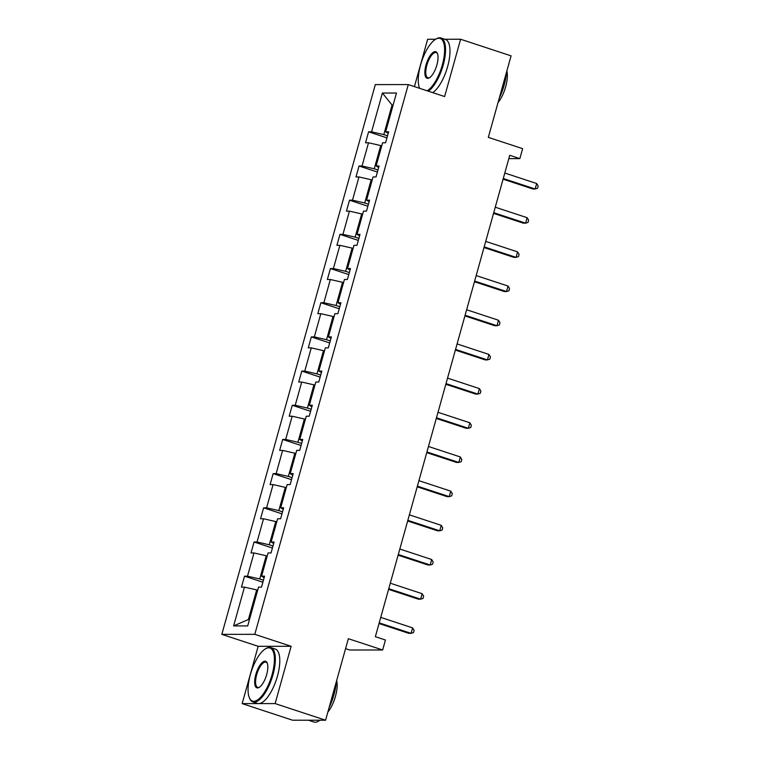 <?xml version="1.0" encoding="UTF-8"?>
<svg xmlns="http://www.w3.org/2000/svg" width="760" height="760" viewBox="0 0 760 760"><rect width="100%" height="100%" fill="white"/><g stroke="black" fill="none" stroke-linecap="round" stroke-linejoin="round"><path stroke-width="1.14" d="M291.127 646.294L258.162 646.313L242.164 703.608L275.13 703.589L291.127 646.294L254.79 634.334L408.281 84.588L444.619 96.548L460.617 39.245L444.809 39.254M435.66 39.263L427.652 39.273L414.428 86.611M460.617 39.245L511.072 55.86L488.319 137.37L522.633 148.656L519.85 158.631L509.751 155.306L375.354 636.69L385.443 640.015L382.66 649.981L348.346 638.694L325.584 720.204L292.619 720.223L242.164 703.608M275.13 703.589L325.584 720.204M345.562 648.65L349.695 650.009L382.66 649.981M258.162 646.313L221.825 634.353L375.316 84.607L408.281 84.588M257.659 590.244L256.671 589.922L248.416 619.505L233.624 625.917L244.454 587.128L241.471 587.138L244.53 576.175L262.884 582.217M256.671 589.922L244.454 587.128M254.79 634.334L221.825 634.353M267.206 556.063L266.219 555.74L259.73 578.968L247.513 576.175L244.53 576.175M247.513 576.175L253.992 552.947L251.009 552.957L254.068 541.994L272.422 548.036M276.745 521.883L275.756 521.559L269.277 544.787L257.051 541.994L254.068 541.994M257.051 541.994L263.54 518.767L260.556 518.776L263.615 507.813L281.969 513.855M286.292 487.701L285.304 487.378L278.815 510.606L266.599 507.813L263.615 507.813M266.599 507.813L273.087 484.585L270.094 484.595L273.153 473.632L291.517 479.674M295.83 453.52L294.851 453.197L288.363 476.425L276.146 473.632L273.153 473.632M276.146 473.632L282.625 450.404L279.642 450.414L282.701 439.451L301.055 445.493M305.377 419.339L304.389 419.016L297.91 442.244L285.684 439.451L282.701 439.451M285.684 439.451L292.173 416.224L289.19 416.224L292.248 405.27L310.602 411.312M314.916 385.159L313.937 384.835L307.448 408.063L295.231 405.27L292.248 405.27M295.231 405.27L301.71 382.042L298.727 382.042L301.786 371.089L320.14 377.131M324.463 350.977L323.475 350.654L316.996 373.873L304.769 371.089L301.786 371.089M304.769 371.089L311.258 347.861L308.275 347.861L311.334 336.908L329.688 342.95M334.01 316.797L333.022 316.474L326.534 339.691L314.317 336.908L311.334 336.908M314.317 336.908L320.805 313.68L317.813 313.68L320.872 302.727L339.235 308.769M343.548 282.615L342.56 282.292L336.081 305.51L323.865 302.727L320.872 302.727M323.865 302.727L330.344 279.499L327.36 279.499L330.419 268.546L348.773 274.588M353.096 248.434L352.108 248.112L345.619 271.329L333.402 268.546L330.419 268.546M333.402 268.546L339.891 245.319L336.908 245.319L339.967 234.365L358.321 240.407M362.634 214.254L361.655 213.93L355.167 237.148L342.95 234.365L339.967 234.365M342.95 234.365L349.429 211.137L346.446 211.137L349.505 200.184L367.859 206.226M372.181 180.072L371.193 179.75L364.714 202.968L352.488 200.184L349.505 200.184M352.488 200.184L358.976 176.957L355.993 176.957L359.052 166.003L377.406 172.045M381.729 145.891L380.741 145.568L374.252 168.786L362.035 166.003L359.052 166.003M362.035 166.003L368.524 142.775L365.531 142.775L368.59 131.822L386.954 137.864M393.043 105.355L392.055 105.032L383.8 134.605L371.583 131.822L368.59 131.822M371.583 131.822L382.403 93.034L396.483 93.034L385.652 131.812L388.635 131.812L385.577 142.766L382.594 142.766L376.115 165.993L379.097 165.993L376.038 176.947L373.055 176.947L366.567 200.174L369.55 200.174L366.491 211.128L363.508 211.128L357.029 234.355L360.012 234.355L356.953 245.309L353.97 245.309L347.481 268.536L350.464 268.536L347.405 279.49L344.423 279.49L337.934 302.717L340.926 302.717L337.867 313.671L334.875 313.671L328.396 336.898L331.379 336.898L328.32 347.852L325.337 347.852L318.849 371.079L321.831 371.079L318.772 382.033L315.79 382.033L309.31 405.26L312.293 405.26L309.234 416.214L306.251 416.214L299.763 439.441L302.746 439.441L299.687 450.395L296.704 450.395L290.216 473.623L293.208 473.623L290.149 484.576L287.156 484.576L280.677 507.803L283.66 507.803L280.601 518.757L277.618 518.757L271.13 541.984L274.113 541.984L271.054 552.938L268.071 552.938L261.592 576.165L264.575 576.165L261.516 587.119L258.533 587.119L247.703 625.908L233.624 625.917M264.147 577.676L261.592 576.165M263.454 580.193L259.73 578.968M266.219 555.74L253.992 552.947M273.695 543.495L271.13 541.984M272.992 546.003L269.277 544.787M275.756 521.559L263.54 518.767M283.242 509.314L280.677 507.803M282.54 511.822L278.815 510.606M285.304 487.378L273.087 484.585M292.78 475.133L290.216 473.623M292.077 477.641L288.363 476.425M294.851 453.197L282.625 450.404M302.328 440.952L299.763 439.441M301.625 443.46L297.91 442.244M304.389 419.016L292.173 416.224M311.866 406.771L309.31 405.26M311.173 409.279L307.448 408.063M313.937 384.835L301.71 382.042M321.413 372.59L318.849 371.079M320.71 375.098L316.996 373.873M323.475 350.654L311.258 347.861M330.952 338.409L328.396 336.898M330.258 340.917L326.534 339.691M333.022 316.474L320.805 313.68M340.499 304.228L337.934 302.717M339.796 306.736L336.081 305.51M342.56 282.292L330.344 279.499M350.047 270.047L347.481 268.536M349.344 272.555L345.619 271.329M352.108 248.112L339.891 245.319M359.584 235.866L357.029 234.355M358.881 238.374L355.167 237.148M361.655 213.93L349.429 211.137M369.132 201.685L366.567 200.174M368.429 204.193L364.714 202.968M371.193 179.75L358.976 176.957M378.67 167.504L376.115 165.993M377.976 170.012L374.252 168.786M380.741 145.568L368.524 142.775M388.217 133.323L385.652 131.812M508.829 158.631L519.85 158.631M248.416 619.505L249.489 619.495M387.514 135.831L383.8 134.605M393.129 105.032L392.055 105.032L382.403 93.034M503.091 179.18L532.922 189.002L535.144 189.002L503.281 178.514M536.674 183.521L538.175 186.029L537.567 188.223L535.144 189.002L536.674 183.521L504.811 173.033M427.091 90.782A27.93 10.402 -71.8 0 0 442.31 64.98A27.93 10.402 -71.8 0 0 435.47 39.377A27.93 10.402 -71.8 0 0 420.565 64.989A27.93 10.402 -71.8 0 0 419.472 87.989A27.93 10.402 -71.8 0 0 419.615 88.322L419.472 87.989M435.47 39.377L436.183 38.95A28.623 10.659 108.2 0 1 440.99 38A28.623 10.659 108.2 0 1 443.184 65.179A28.623 10.659 108.2 0 1 428.298 91.171M436.876 64.98A13.965 5.196 108.2 0 1 429.419 77.786A13.965 5.196 108.2 0 1 425.999 64.989A13.965 5.196 108.2 0 1 431.993 53.371A13.965 5.196 108.2 0 1 437.418 53.485A13.965 5.196 108.2 0 1 436.876 64.98M437.57 53.893A13.281 4.94 -71.8 0 0 436.192 52.573A13.281 4.94 -71.8 0 0 426.873 65.189A13.281 4.94 -71.8 0 0 427.889 77.795A13.281 4.94 -71.8 0 0 429.78 77.548M506.417 72.552A28.623 10.659 108.2 0 1 504.136 85.243A28.623 10.659 108.2 0 1 499.329 97.936M506.853 70.974A20.605 7.676 108.2 0 1 505.666 86.773A20.605 7.676 108.2 0 1 498.028 102.572M440.99 38L445.426 39.463A28.623 10.659 108.2 0 1 447.621 66.642A28.623 10.659 108.2 0 1 432.734 92.635M272.108 674.547A27.93 10.402 -71.8 0 0 265.278 648.945A27.93 10.402 -71.8 0 0 250.373 674.557A27.93 10.402 -71.8 0 0 249.28 697.556A27.93 10.402 -71.8 0 0 260.138 697.775A27.93 10.402 -71.8 0 0 272.108 674.547M265.278 648.945L265.981 648.517A28.623 10.659 108.2 0 1 270.798 647.567A28.623 10.659 108.2 0 1 272.983 674.747A28.623 10.659 108.2 0 1 252.899 701.936A28.623 10.659 108.2 0 1 249.594 698.317L249.28 697.556M266.674 674.547A13.965 5.196 108.2 0 1 259.226 687.353A13.965 5.196 108.2 0 1 255.806 674.557A13.965 5.196 108.2 0 1 261.791 662.938A13.965 5.196 108.2 0 1 267.226 663.053A13.965 5.196 108.2 0 1 266.674 674.547M267.368 663.461A13.281 4.94 -71.8 0 0 266 662.14A13.281 4.94 -71.8 0 0 256.68 674.756A13.281 4.94 -71.8 0 0 257.697 687.363A13.281 4.94 -71.8 0 0 259.587 687.116M336.224 682.119A28.623 10.659 108.2 0 1 333.944 694.811A28.623 10.659 108.2 0 1 329.137 707.494M336.661 680.542A20.605 7.676 108.2 0 1 335.464 696.341A20.605 7.676 108.2 0 1 327.835 712.139M270.798 647.567L275.234 649.031A28.623 10.659 108.2 0 1 277.428 676.21A28.623 10.659 108.2 0 1 257.345 703.399L252.899 701.936M311.942 720.204A28.623 10.659 108.2 0 1 308.816 720.337A28.623 10.659 108.2 0 1 308.474 720.214M319.894 720.204A28.623 10.659 108.2 0 1 313.861 722L308.816 720.337M493.544 213.37L523.374 223.184L525.606 223.184L493.734 212.695M527.136 217.702L528.628 220.21L528.019 222.405L525.606 223.184L527.136 217.702L495.264 207.214M484.006 247.551L513.836 257.365L516.059 257.365L484.186 246.876M517.589 251.883L519.089 254.391L518.472 256.585L516.059 257.365L517.589 251.883L485.716 241.395M474.458 281.732L504.288 291.545L506.521 291.545L474.648 281.058M508.05 286.064L509.542 288.572L508.934 290.767L506.521 291.545L508.05 286.064L476.178 275.576M464.911 315.913L494.75 325.726L496.973 325.726L465.101 315.238M498.503 320.245L500.004 322.753L499.386 324.947L496.973 325.726L498.503 320.245L466.63 309.757M455.373 350.094L485.203 359.908L487.426 359.908L455.563 349.419M488.956 354.426L490.456 356.934L489.848 359.128L487.426 359.908L488.956 354.426L457.092 343.938M445.825 384.275L475.655 394.088L477.888 394.088L446.015 383.601M479.417 388.607L480.909 391.115L480.301 393.309L477.888 394.088L479.417 388.607L447.545 378.119M436.287 418.456L466.117 428.269L468.34 428.269L436.468 417.781M469.87 422.788L471.371 425.296L470.753 427.49L468.34 428.269L469.87 422.788L437.998 412.3M426.74 452.637L456.57 462.45L458.802 462.45L426.93 451.962M460.332 456.969L461.823 459.477L461.215 461.671L458.802 462.45L460.332 456.969L428.459 446.481M417.192 486.818L447.032 496.631L449.255 496.631L417.382 486.144M450.784 491.159L452.285 493.658L451.668 495.853L449.255 496.631L450.784 491.159L418.912 480.662M407.654 520.999L437.484 530.812L439.717 530.812L407.844 520.325M441.237 525.341L442.738 527.839L442.13 530.033L439.717 530.812L441.237 525.341L409.374 514.843M398.107 555.18L427.937 564.994L430.169 564.994L398.297 554.505M431.699 559.521L433.19 562.029L432.582 564.214L430.169 564.994L431.699 559.521L399.827 549.024M388.569 589.361L418.399 599.174L420.622 599.174L388.749 588.686M422.151 593.702L423.652 596.211L423.044 598.395L420.622 599.174L422.151 593.702L390.279 583.205M379.022 623.542L408.851 633.356L411.084 633.356L379.212 622.867M412.613 627.883L414.105 630.392L413.497 632.577L411.084 633.356L412.613 627.883L380.741 617.386"/></g></svg>
